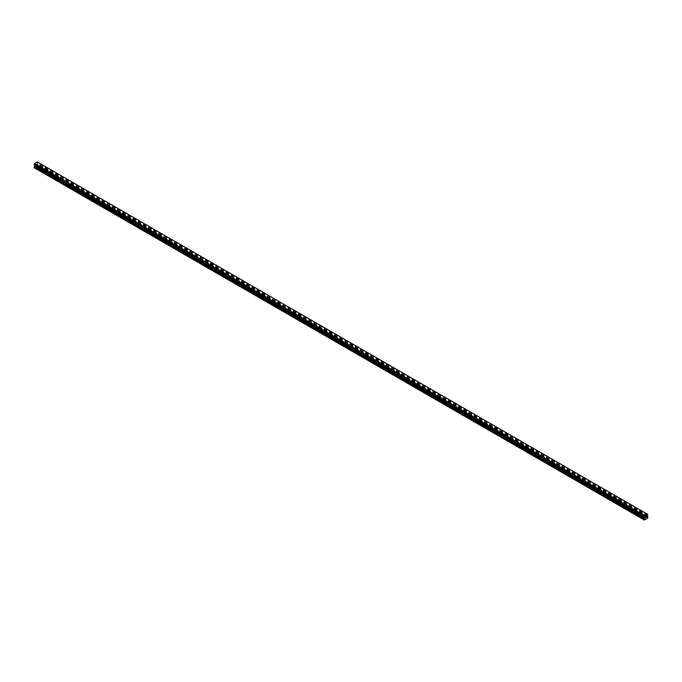 <?xml version="1.0" encoding="UTF-8"?>
<svg xmlns="http://www.w3.org/2000/svg" width="682" height="682" viewBox="0 0 682 682"><rect width="100%" height="100%" fill="white"/><g stroke="black" fill="none" stroke-linecap="round" stroke-linejoin="round"><path stroke-width="0.51" stroke-dasharray="3.41 2.56" d="M639.887 513.537L640.875 513.299L639.887 513.537M640.705 515.558L639.733 515.865L640.705 515.558M630.074 507.868L631.063 507.638L630.074 507.868M630.893 509.889L629.921 510.204L630.893 509.889M620.262 502.208L621.251 501.969L620.262 502.208M621.08 504.228L620.109 504.535L621.08 504.228M610.45 496.539L611.439 496.308L610.45 496.539M611.268 498.559L610.288 498.866L611.268 498.559M600.637 490.878L601.618 490.639L600.637 490.878M601.456 492.898L600.475 493.205L601.456 492.898M590.825 485.209L591.806 484.97L590.825 485.209M591.635 487.229L590.663 487.536L591.635 487.229M581.004 479.548L581.993 479.31L581.004 479.548M581.823 481.569L580.851 481.876L581.823 481.569M571.192 473.879L572.181 473.64L571.192 473.879M572.01 475.9L571.039 476.207L572.01 475.9M561.38 468.21L562.369 467.98L561.38 468.21M562.198 470.239L561.226 470.546L562.198 470.239M551.567 462.549L552.556 462.311L551.567 462.549M552.386 464.57L551.414 464.877L552.386 464.57M541.755 456.88L542.744 456.65L541.755 456.88M542.574 458.901L541.602 459.208L542.574 458.901M531.943 451.22L532.932 450.981L531.943 451.22M532.761 453.24L531.789 453.547L532.761 453.24M522.131 445.551L523.12 445.32L522.131 445.551M522.949 447.571L521.977 447.878L522.949 447.571M512.318 439.89L513.307 439.651L512.318 439.89M513.137 441.91L512.165 442.217L513.137 441.91M502.506 434.221L503.495 433.982L502.506 434.221M503.325 436.241L502.353 436.548L503.325 436.241M492.694 428.552L493.683 428.322L492.694 428.552M493.512 430.581L492.532 430.888L493.512 430.581M482.882 422.891L483.862 422.652L482.882 422.891M483.7 424.912L482.72 425.218L483.7 424.912M473.069 417.222L474.05 416.992L473.069 417.222M473.888 419.242L472.907 419.549L473.888 419.242M463.257 411.561L464.237 411.323L463.257 411.561M464.067 413.582L463.095 413.889L464.067 413.582M453.436 405.892L454.425 405.662L453.436 405.892M454.255 407.913L453.283 408.22L454.255 407.913M443.624 400.232L444.613 399.993L443.624 400.232M444.442 402.252L443.471 402.559L444.442 402.252M433.812 394.563L434.801 394.324L433.812 394.563M434.63 396.583L433.658 396.89L434.63 396.583M423.999 388.893L424.988 388.663L423.999 388.893M424.818 390.922L423.846 391.229L424.818 390.922M414.187 383.233L415.176 382.994L414.187 383.233M415.006 385.253L414.034 385.56L415.006 385.253M404.375 377.564L405.364 377.334L404.375 377.564M405.193 379.584L404.221 379.9L405.193 379.584M394.563 371.903L395.551 371.664L394.563 371.903M395.381 373.924L394.409 374.23L395.381 373.924M384.75 366.234L385.739 366.004L384.75 366.234M385.569 368.254L384.597 368.561L385.569 368.254M374.938 360.573L375.927 360.335L374.938 360.573M375.756 362.594L374.785 362.901L375.756 362.594M365.126 354.904L366.115 354.666L365.126 354.904M365.944 356.925L364.964 357.232L365.944 356.925M355.313 349.244L356.294 349.005L355.313 349.244M356.132 351.264L355.152 351.571L356.132 351.264M345.501 343.575L346.482 343.336L345.501 343.575M346.32 345.595L345.339 345.902L346.32 345.595M335.68 337.905L336.669 337.675L335.68 337.905M336.499 339.926L335.527 340.241L336.499 339.926M325.868 332.245L326.857 332.006L325.868 332.245M326.687 334.265L325.715 334.572L326.687 334.265M316.056 326.576L317.045 326.346L316.056 326.576M316.874 328.596L315.902 328.903L316.874 328.596M306.244 320.915L307.232 320.676L306.244 320.915M307.062 322.936L306.09 323.242L307.062 322.936M296.431 315.246L297.42 315.007L296.431 315.246M297.25 317.266L296.278 317.573L297.25 317.266M286.619 309.585L287.608 309.347L286.619 309.585M287.437 311.606L286.466 311.913L287.437 311.606M276.807 303.916L277.796 303.678L276.807 303.916M277.625 305.937L276.653 306.244L277.625 305.937M266.994 298.247L267.983 298.017L266.994 298.247M267.813 300.268L266.841 300.583L267.813 300.268M257.182 292.587L258.171 292.348L257.182 292.587M258.001 294.607L257.029 294.914L258.001 294.607M247.37 286.917L248.359 286.687L247.37 286.917M248.188 288.938L247.216 289.245L248.188 288.938M237.558 281.257L238.538 281.018L237.558 281.257M238.376 283.277L237.396 283.584L238.376 283.277M227.745 275.588L228.726 275.349L227.745 275.588M228.564 277.608L227.583 277.915L228.564 277.608M217.933 269.927L218.913 269.688L217.933 269.927M218.743 271.947L217.771 272.254L218.743 271.947M208.112 264.258L209.101 264.019L208.112 264.258M208.931 266.278L207.959 266.585L208.931 266.278M198.3 258.589L199.289 258.359L198.3 258.589M199.118 260.609L198.147 260.925L199.118 260.609M188.488 252.928L189.477 252.69L188.488 252.928M189.306 254.949L188.334 255.256L189.306 254.949M178.675 247.259L179.664 247.029L178.675 247.259M179.494 249.28L178.522 249.586L179.494 249.28M168.863 241.599L169.852 241.36L168.863 241.599M169.682 243.619L168.71 243.926L169.682 243.619M159.051 235.929L160.04 235.691L159.051 235.929M159.869 237.95L158.897 238.257L159.869 237.95M149.239 230.269L150.228 230.03L149.239 230.269M150.057 232.289L149.085 232.596L150.057 232.289M139.426 224.6L140.415 224.361L139.426 224.6M140.245 226.62L139.273 226.927L140.245 226.62M129.614 218.931L130.603 218.7L129.614 218.931M130.433 220.951L129.461 221.266L130.433 220.951M119.802 213.27L120.791 213.031L119.802 213.27M120.62 215.29L119.64 215.597L120.62 215.29M109.99 207.601L110.97 207.371L109.99 207.601M110.808 209.621L109.828 209.928L110.808 209.621M100.177 201.94L101.158 201.702L100.177 201.94M100.996 203.961L100.015 204.268L100.996 203.961M90.365 196.271L91.345 196.032L90.365 196.271M91.175 198.292L90.203 198.598L91.175 198.292M80.544 190.61L81.533 190.372L80.544 190.61M81.363 192.631L80.391 192.938L81.363 192.631M70.732 184.941L71.721 184.703L70.732 184.941M71.55 186.962L70.578 187.269L71.55 186.962M60.92 179.272L61.909 179.042L60.92 179.272M61.738 181.293L60.766 181.608L61.738 181.293M51.107 173.612L52.096 173.373L51.107 173.612M51.926 175.632L50.954 175.939L51.926 175.632M41.295 167.942L42.284 167.712L41.295 167.942M42.114 169.963L41.142 170.27L42.114 169.963M645.897 516.683L645.487 517.732M646.545 516.479L646.135 517.357M36.103 165.163L36.513 164.106L36.103 165.163M35.609 164.626L35.6 165.453L35.6 164.635M35.6 165.453L35.643 164.712L35.6 165.453M34.347 167.84L37.86 165.521L37.271 164.209L37.86 162.29L37.34 161.958M34.126 164.78L34.671 165.095M50.954 175.939L41.576 170.526M60.766 181.608L51.397 176.195M70.578 187.269L61.209 181.855M80.391 192.938L71.022 187.524M90.203 198.598L80.834 193.194M100.015 204.268L90.646 198.854M109.828 209.928L100.459 204.523M119.64 215.597L110.271 210.184M129.461 221.266L120.083 215.853M139.273 226.927L129.895 221.514M149.085 232.596L139.708 227.183M158.897 238.257L149.52 232.852M168.71 243.926L159.332 238.512M178.522 249.586L169.153 244.182M188.334 255.256L178.965 249.842M198.147 260.925L188.778 255.511M207.959 266.585L198.59 261.172M217.771 272.254L208.402 266.841M227.583 277.915L218.214 272.51M237.396 283.584L228.027 278.171M247.216 289.245L237.839 283.84M257.029 294.914L247.651 289.5M266.841 300.583L257.464 295.17M276.653 306.244L267.276 300.83M286.466 311.913L277.088 306.499M296.278 317.573L286.9 312.16M306.09 323.242L296.721 317.829M315.902 328.903L306.533 323.498M325.715 334.572L316.346 329.159M335.527 340.241L326.158 334.828M345.339 345.902L335.97 340.488M355.152 351.571L345.783 346.158M364.964 357.232L355.595 351.818M374.785 362.901L365.407 357.487M384.597 368.561L375.219 363.156M394.409 374.23L385.032 368.817M404.221 379.9L394.844 374.486M414.034 385.56L404.656 380.147M423.846 391.229L414.468 385.816M433.658 396.89L424.289 391.477M443.471 402.559L434.102 397.146M453.283 408.22L443.914 402.815M463.095 413.889L453.726 408.475M472.907 419.549L463.538 414.145M482.72 425.218L473.351 419.805M492.532 430.888L483.163 425.474M502.353 436.548L492.975 431.135M512.165 442.217L502.787 436.804M521.977 447.878L512.6 442.473M531.789 453.547L522.412 448.134M541.602 459.208L532.224 453.803M551.414 464.877L542.045 459.463M561.226 470.546L551.857 465.133M571.039 476.207L561.67 470.793M580.851 481.876L571.482 476.462M590.663 487.536L581.294 482.131M600.475 493.205L591.106 487.792M610.288 498.866L600.919 493.461M620.109 504.535L610.731 499.122M629.921 510.204L620.543 504.791M639.733 515.865L630.356 510.451M645.675 519.3L640.168 516.121M41.142 170.27L35.634 167.099M50.945 175.734L41.764 170.432M60.758 181.403L51.576 176.101M70.57 187.064L61.389 181.762M80.382 192.733L71.201 187.431M80.902 192.435L71.721 187.132L71.721 184.703M81.081 192.537L71.712 187.124M90.195 198.394L81.013 193.1M100.007 204.063L90.825 198.76M109.819 209.724L100.638 204.43M119.631 215.393L110.45 210.09M129.444 221.062L120.271 215.759M129.964 220.763L120.782 215.461L120.791 213.031M130.143 220.866L120.774 215.452M139.256 226.722L130.083 221.42M149.068 232.392L139.895 227.089M149.588 232.093L140.407 226.791L140.415 224.361M149.776 232.195L140.398 226.782M158.889 238.052L149.708 232.758M159.4 237.754L150.219 232.46L150.228 230.03M159.588 237.865L150.21 232.451M168.701 243.721L159.52 238.419M169.213 243.423L160.04 238.12L160.04 235.691M169.4 243.525L160.023 238.112M178.514 249.382L169.332 244.088M179.025 249.083L169.852 243.789L169.852 241.36M179.213 249.194L169.835 243.781M188.326 255.051L179.144 249.748M198.138 260.72L188.957 255.418M207.95 266.381L198.769 261.078M217.763 272.05L208.581 266.747M218.283 271.751L209.101 266.449L209.101 264.019M218.462 271.854L209.093 266.44M227.575 277.71L218.393 272.416M237.387 283.38L228.206 278.077M247.199 289.04L238.027 283.746M257.012 294.709L247.839 289.407M266.824 300.378L257.651 295.076M267.344 300.071L258.163 294.777L258.171 292.348M267.532 300.182L258.154 294.769M276.645 306.039L267.463 300.736M286.457 311.708L277.276 306.406M296.269 317.369L287.088 312.075M306.082 323.038L296.9 317.735M306.593 322.739L297.42 317.437L297.42 315.007M306.781 322.842L297.403 317.428M315.894 328.698L306.712 323.404M316.405 328.4L307.232 323.106L307.232 320.676M316.593 328.511L307.215 323.098M325.706 334.368L316.525 329.065M335.518 340.028L326.337 334.734M345.331 345.697L336.149 340.395M355.143 351.366L345.962 346.064M355.663 351.068L346.482 345.765L346.482 343.336M355.842 351.17L346.473 345.757M364.955 357.027L355.774 351.733M374.768 362.696L365.595 357.394M375.288 362.398L366.106 357.095L366.115 354.666M375.467 362.5L366.098 357.087M384.58 368.357L375.407 363.063M385.1 368.058L375.918 362.764L375.927 360.335M385.279 368.169L375.91 362.756M394.392 374.026L385.219 368.723M404.213 379.686L395.031 374.392M404.724 379.388L395.543 374.094L395.551 371.664M404.912 379.499L395.534 374.086M414.025 385.356L404.844 380.053M423.837 391.025L414.656 385.722M433.65 396.685L424.468 391.391M443.462 402.354L434.281 397.052M443.973 402.056L434.801 396.753L434.801 394.324M444.161 402.158L434.784 396.745M453.274 408.015L444.093 402.721M463.087 413.684L453.905 408.382M472.899 419.345L463.717 414.051M482.711 425.014L473.53 419.711M492.523 430.683L483.342 425.38M493.043 430.385L483.862 425.082L483.862 422.652M493.222 430.487L483.853 425.074M502.336 436.344L493.163 431.05M512.148 442.013L502.975 436.71M521.96 447.673L512.787 442.379M531.781 453.342L522.6 448.04M541.593 459.003L532.412 453.709M542.105 458.705L532.932 453.411L532.932 450.981M542.292 458.816L532.915 453.402M551.406 464.672L542.224 459.37M561.218 470.341L552.036 465.039M571.03 476.002L561.849 470.699M580.842 481.671L571.661 476.368M581.362 481.373L572.181 476.07L572.181 473.64M581.541 481.475L572.172 476.062M590.655 487.332L581.473 482.038M600.467 493.001L591.285 487.698M600.987 492.702L591.806 487.4L591.806 484.97M601.166 492.805L591.797 487.391M610.279 498.661L601.098 493.367M610.799 498.363L601.618 493.069L601.618 490.639M610.978 498.474L601.609 493.06M620.091 504.33L610.919 499.028M629.904 510L620.731 504.697M630.424 509.701L621.242 504.399L621.251 501.969M630.603 509.804L621.234 504.39M639.716 515.66L630.543 510.358M41.832 169.878L36.325 166.698M647.653 518.158L37.612 165.956M41.645 169.767L36.24 166.647M41.133 170.065L35.72 166.945M647.9 517.723L37.86 165.521M647.482 515.507L37.442 163.305M647.516 515.447L37.476 163.245M647.874 514.441L37.834 162.239M647.508 514.254L37.774 162.222M37.459 162.026L647.499 514.228L37.467 162.043M34.518 164.993L644.226 517.007L34.484 164.967M644.558 517.195L34.637 165.061L644.533 517.178M645.76 519.147L640.355 516.027M647.9 516.905L37.86 164.703M647.849 516.803L37.817 164.601M647.363 516.513L37.322 164.311M647.312 516.41L37.271 164.209M647.312 515.873L37.271 163.671M647.363 515.711L37.322 163.51M647.815 514.936L37.774 162.734M647.849 514.884L37.817 162.683M647.874 514.842L37.834 162.64M647.9 514.757L37.86 162.555M647.9 514.492L37.86 162.29M34.501 164.993L644.217 517.007L34.185 164.797M639.716 513.299L639.716 515.728M629.904 507.638L629.904 510.068M620.091 501.969L620.091 504.399M610.279 496.308L610.279 498.738M600.467 490.639L600.467 493.069M590.655 484.97L590.655 487.4M580.842 479.31L580.842 481.739M571.03 473.64L571.03 476.07M561.209 467.98L561.209 470.409M551.397 462.311L551.397 464.74M541.585 456.65L541.585 459.08M531.772 450.981L531.772 453.411M521.96 445.32L521.96 447.742M512.148 439.651L512.148 442.081M502.336 433.982L502.336 436.412M492.523 428.322L492.523 430.751M482.711 422.652L482.711 425.082M472.899 416.992L472.899 419.421M463.087 411.323L463.087 413.752M453.274 405.662L453.274 408.083M443.462 399.993L443.462 402.423M433.641 394.324L433.641 396.753M423.829 388.663L423.829 391.093M414.017 382.994L414.017 385.424M404.204 377.334L404.204 379.763M394.392 371.664L394.392 374.094M384.58 366.004L384.58 368.425M374.768 360.335L374.768 362.764M364.955 354.666L364.955 357.095M355.143 349.005L355.143 351.435M345.331 343.336L345.331 345.765M335.518 337.675L335.518 340.105M325.706 332.006L325.706 334.436M315.885 326.346L315.885 328.767M306.073 320.676L306.073 323.106M296.261 315.007L296.261 317.437M286.449 309.347L286.449 311.776M276.636 303.678L276.636 306.107M266.824 298.017L266.824 300.447M257.012 292.348L257.012 294.777M247.199 286.687L247.199 289.108M237.387 281.018L237.387 283.448M227.575 275.349L227.575 277.779M217.763 269.688L217.763 272.118M207.95 264.019L207.95 266.449M198.138 258.359L198.138 260.788M188.317 252.69L188.317 255.119M178.505 247.029L178.505 249.45M168.693 241.36L168.693 243.789M158.88 235.691L158.88 238.12M149.068 230.03L149.068 232.46M139.256 224.361L139.256 226.791M129.444 218.7L129.444 221.13M119.631 213.031L119.631 215.461M109.819 207.371L109.819 209.792M100.007 201.702L100.007 204.131M90.195 196.032L90.195 198.462M80.382 190.372L80.382 192.801M70.561 184.703L70.561 187.132M60.749 179.042L60.749 181.472M50.937 173.373L50.937 175.803M41.125 167.712L41.125 170.142M42.284 167.712L42.284 170.142M52.096 173.373L52.096 175.803M61.909 179.042L61.909 181.472M81.533 190.372L81.533 192.801M91.345 196.032L91.345 198.462M101.158 201.702L101.158 204.131M110.97 207.371L110.97 209.792M130.603 218.7L130.603 221.13M179.664 247.029L179.664 249.45M189.477 252.69L189.477 255.119M199.289 258.359L199.289 260.788M218.913 269.688L218.913 272.118M228.726 275.349L228.726 277.779M238.538 281.018L238.538 283.448M248.359 286.687L248.359 289.108M267.983 298.017L267.983 300.447M277.796 303.678L277.796 306.107M287.608 309.347L287.608 311.776M317.045 326.346L317.045 328.767M326.857 332.006L326.857 334.436M336.669 337.675L336.669 340.105M356.294 349.005L356.294 351.435M385.739 366.004L385.739 368.425M405.364 377.334L405.364 379.763M415.176 382.994L415.176 385.424M424.988 388.663L424.988 391.093M444.613 399.993L444.613 402.423M454.425 405.662L454.425 408.083M464.237 411.323L464.237 413.752M474.05 416.992L474.05 419.421M493.683 428.322L493.683 430.751M503.495 433.982L503.495 436.412M513.307 439.651L513.307 442.081M523.12 445.32L523.12 447.742M542.744 456.65L542.744 459.08M552.556 462.311L552.556 464.74M562.369 467.98L562.369 470.409M581.993 479.31L581.993 481.739M611.439 496.308L611.439 498.738M631.063 507.638L631.063 510.068M640.875 513.299L640.875 515.728M647.619 514.416L37.578 162.214M644.422 517.016L34.381 164.814"/><path stroke-width="1.02" d="M645.487 517.732L645.897 516.683M646.135 517.357L646.545 516.47M644.541 517.195L644.388 520.042L647.653 518.158L647.9 516.905L647.312 515.873L647.849 514.424L37.791 162.222M644.226 516.999L644.661 515.728L647.849 514.424M34.671 165.095L34.347 167.84L644.388 520.042M644.166 516.982L34.151 164.797L34.62 163.527L37.34 161.958L647.38 514.16M644.661 515.728L34.62 163.527M644.541 515.942L34.501 163.74M644.533 515.967L34.492 163.765M644.226 516.496L34.194 164.294M644.192 516.538L34.151 164.336M644.183 516.999L34.151 164.797L644.183 516.999M644.14 519.897L34.1 167.695M644.166 516.589L34.126 164.388M644.14 516.666L34.1 164.464M644.14 516.93L34.1 164.729M644.729 517.374L34.688 165.172M644.729 517.902L34.688 165.7M644.678 518.064L34.637 165.862M644.183 518.917L34.151 166.715M644.14 519.079L34.1 166.877"/></g></svg>
